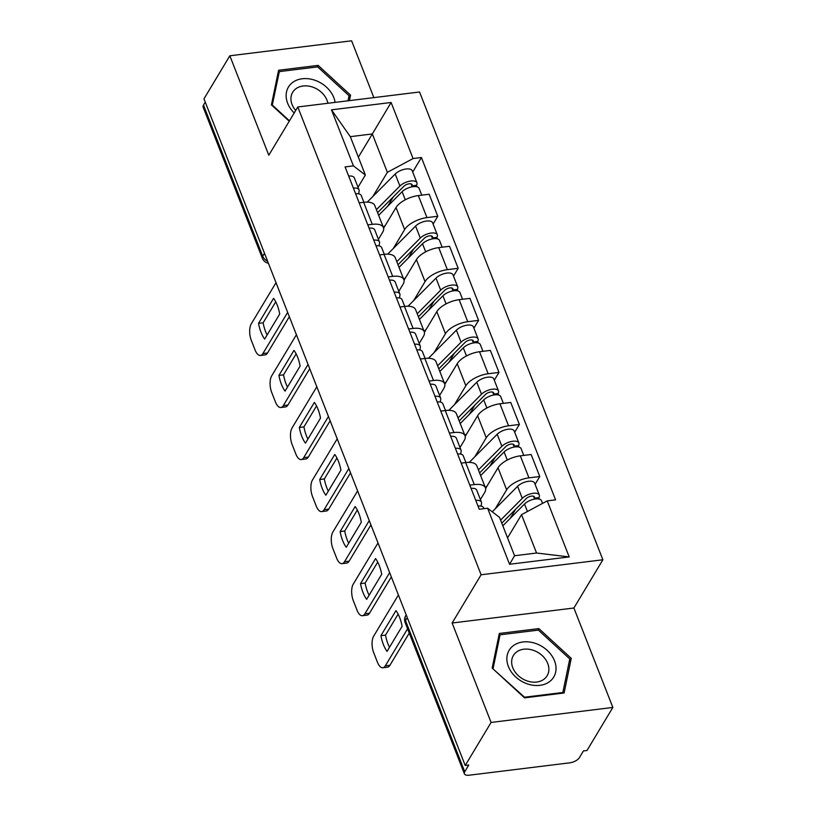 <?xml version="1.0" encoding="UTF-8"?>
<svg xmlns="http://www.w3.org/2000/svg" width="816" height="816" viewBox="0 0 816 816"><rect width="100%" height="100%" fill="white"/><g stroke="black" fill="none" stroke-linecap="round" stroke-linejoin="round"><path stroke-width="1.22" d="M373.871 97.614L351.604 40.8L229.837 55.784L203.969 98.838L465.222 765.479L491.089 722.435L612.857 707.441L573.893 608.012L602.881 559.776L419.557 91.994L297.789 106.978L481.114 574.77L452.125 623.006L491.089 722.435M612.857 707.441L586.99 750.496L583.44 750.924L579.411 757.636A7.997 3.56 158.6 0 1 569.711 762.838L469.251 775.2A7.997 3.56 158.6 0 1 464.396 773.792L405.164 622.649A7.997 3.56 -21.4 0 1 405.511 620.599L464.743 771.752A7.997 3.56 158.6 0 0 464.396 773.792M229.837 55.784L268.801 155.213L297.789 106.978M264.496 253.286L262.721 256.244A7.997 3.56 -21.4 0 0 262.375 258.295L203.143 107.151A7.997 3.56 -21.4 0 1 203.49 105.101L262.721 256.244A7.997 6.212 31 0 0 267.607 261.212M205.265 102.143L203.49 105.101M464.743 771.752L468.772 765.041L465.222 765.479M495.22 508.827L506.644 489.814A18.401 8.18 -21.4 0 1 528.952 477.86L539.774 476.524L531.145 454.502L520.322 455.838A18.401 8.18 158.6 0 0 498.015 467.803L485.612 488.427M485.428 487.825L476.799 465.803A18.401 8.18 158.6 0 0 465.65 462.57L474.28 484.592A18.401 8.18 -21.4 0 1 485.428 487.825A18.401 8.18 -21.4 0 1 484.633 492.527L480.41 499.555M474.28 484.592L469.802 485.143M535.092 484.316L539.774 476.524M465.65 462.57L461.173 463.121M474.82 456.776L486.244 437.774A18.401 8.18 -21.4 0 1 508.552 425.809L519.384 424.473L510.745 402.451L499.922 403.787A18.401 8.18 158.6 0 0 477.615 415.752L465.212 436.376M449.402 433.092L453.88 432.541A18.401 8.18 -21.4 0 1 465.038 435.775A18.401 8.18 -21.4 0 1 464.233 440.477L460.01 447.505M514.692 432.266L519.384 424.473M465.038 435.775L456.399 413.753A18.401 8.18 158.6 0 0 445.25 410.519L440.773 411.07M454.42 404.726L465.844 385.723A18.401 8.18 -21.4 0 1 488.152 373.759L498.984 372.422L490.355 350.401L479.522 351.737A18.401 8.18 158.6 0 0 457.215 363.701L444.812 384.326M429.002 381.041L433.48 380.491A18.401 8.18 -21.4 0 1 444.638 383.724A18.401 8.18 -21.4 0 1 443.833 388.426L439.61 395.454M494.292 380.215L498.984 372.422M444.638 383.724L436.009 361.702A18.401 8.18 158.6 0 0 424.85 358.469L420.373 359.02M434.03 352.675L445.444 333.673A18.401 8.18 -21.4 0 1 467.752 321.708L478.584 320.372L469.955 298.35L459.122 299.686A18.401 8.18 158.6 0 0 436.815 311.651L424.412 332.285M408.602 328.991L413.08 328.44A18.401 8.18 -21.4 0 1 424.238 331.673A18.401 8.18 -21.4 0 1 423.433 336.376L419.21 343.403M473.902 328.175L478.584 320.372M424.238 331.673L415.609 309.652A18.401 8.18 158.6 0 0 404.45 306.418L399.973 306.969M413.63 300.625L425.044 281.622A18.401 8.18 -21.4 0 1 447.352 269.657L458.184 268.321L449.555 246.299L438.722 247.636A18.401 8.18 158.6 0 0 416.415 259.6L404.022 280.235M388.212 276.94L392.69 276.389A18.401 8.18 -21.4 0 1 403.838 279.623A18.401 8.18 -21.4 0 1 403.033 284.325L398.81 291.353M453.502 276.124L458.184 268.321M403.838 279.623L395.209 257.601A18.401 8.18 158.6 0 0 384.05 254.368L379.583 254.918M393.23 248.574L404.644 229.571A18.401 8.18 -21.4 0 1 426.962 217.607L437.784 216.271L429.155 194.249L418.333 195.585A18.401 8.18 158.6 0 0 396.015 207.55L383.622 228.184M367.812 224.89L372.29 224.339A18.401 8.18 -21.4 0 1 383.438 227.572A18.401 8.18 -21.4 0 1 382.643 232.274L378.41 239.302M433.102 224.074L437.784 216.271M383.438 227.572L374.809 205.55A18.401 8.18 158.6 0 0 363.661 202.317L359.183 202.868M521.526 514.661L547.23 500.881L569.201 556.93L509.561 564.274L487.591 508.215L499.514 517.364L514.559 555.737L536.561 553.024L521.526 514.661L507.562 537.897M358.367 157.192L372.331 133.957L350.319 136.66L365.364 175.032L353.43 165.883L345.086 166.913L479.247 509.245L487.591 508.215M353.43 165.883L331.469 109.834L391.109 102.49L413.069 158.549L387.365 172.329L372.331 133.957L391.109 102.49M547.23 500.881L555.574 499.851L421.413 157.519L413.069 158.549M602.881 559.776L481.114 574.77M573.893 608.012L452.125 623.006M499.31 633.461L492.15 668.09L524.545 697.853L564.101 692.988L571.261 658.359L538.866 628.595L499.31 633.461M349.411 100.623L350.543 95.146L318.148 65.382L278.593 70.247L271.432 104.876L289.221 121.227M372.83 196.523L387.365 172.329M365.364 175.032L358.02 187.252M412.702 172.023L421.413 157.519M569.201 556.93L536.561 553.024M509.561 564.274L514.559 555.737M350.319 136.66L331.469 109.834M537.928 630.156L538.866 628.595M569.18 661.827L571.261 658.359M317.21 66.943L318.148 65.382M348.463 98.614L350.543 95.146M481.093 506.155L481.542 503.36A9.996 4.447 158.6 0 0 481.44 502.187A9.996 4.447 158.6 0 0 475.779 500.381M481.44 502.187L476.728 490.171A9.996 4.447 158.6 0 0 471.067 488.366M398.126 614.142L385.519 635.113A25 11.2 83 0 0 389.497 647.292M409.255 633.104L389.915 665.285A12.005 5.375 83 0 1 387.457 667.192L382.847 667.753A12.005 5.375 -97 0 0 385.305 665.856L389.915 665.285M483.98 508.664L483.653 507.858A9.996 4.447 158.6 0 0 477.992 506.053M380.909 635.684A25 11.2 83 0 0 387.049 651.372L402.104 626.311A25 11.2 83 0 0 395.964 610.633L380.909 635.684L385.519 635.113M398.412 594.986L373.667 636.164A12.005 5.375 -97 0 0 373.687 652.657L377.482 662.337A12.005 5.375 -97 0 0 382.847 667.753M407.572 628.799L385.305 665.856M502.829 525.82L524.504 504.013A9.996 4.447 -21.4 0 1 534.296 499.157A9.996 4.447 -21.4 0 1 541.528 500.728L542.558 503.38M501.799 523.178L526.289 498.535A4.804 2.132 -21.4 0 1 530.992 496.199A4.804 2.132 -21.4 0 1 534.46 496.954A4.804 2.132 -21.4 0 1 534.256 498.188L534.613 499.106M510.133 518.476L515.732 509.153M500.606 520.149L522.281 498.341A9.996 4.447 -21.4 0 1 532.073 493.486A9.996 4.447 -21.4 0 1 539.305 495.057A9.996 4.447 -21.4 0 1 538.866 497.617L539.468 499.157M492.262 511.805L517.579 486.326A9.996 4.447 -21.4 0 1 527.371 481.471A9.996 4.447 -21.4 0 1 534.592 483.052L539.305 495.057M533.47 496.199L534.256 498.188L538.866 497.617M460.693 454.104L461.142 451.309A9.996 4.447 158.6 0 0 461.04 450.136A9.996 4.447 158.6 0 0 455.379 448.331M461.04 450.136L456.328 438.121A9.996 4.447 158.6 0 0 450.667 436.315M377.726 562.091L365.119 583.063A25 11.2 83 0 0 369.107 595.241M391.333 576.932L369.515 613.234A12.005 5.375 83 0 1 367.067 615.142L362.447 615.703A12.005 5.375 -97 0 0 364.905 613.805L369.515 613.234M465.895 462.539L463.264 455.807A9.996 4.447 158.6 0 0 457.603 454.002M360.509 583.634A25 11.2 83 0 0 366.649 599.321L381.704 574.26A25 11.2 83 0 0 375.564 558.583L360.509 583.634L365.119 583.063M378.012 542.936L353.267 584.113A12.005 5.375 -97 0 0 353.287 600.607L357.082 610.286A12.005 5.375 -97 0 0 362.447 615.703M389.65 572.628L364.905 613.805M440.293 402.053L440.742 399.259A9.996 4.447 158.6 0 0 440.64 398.086A9.996 4.447 158.6 0 0 434.979 396.28M440.64 398.086L435.928 386.07A9.996 4.447 158.6 0 0 430.267 384.265M357.326 510.041L344.729 531.012A25 11.2 83 0 0 348.707 543.191M370.933 524.882L349.126 561.184A12.005 5.375 83 0 1 346.667 563.091L342.047 563.652A12.005 5.375 -97 0 0 344.505 561.755L349.126 561.184M445.495 410.489L442.864 403.757A9.996 4.447 158.6 0 0 437.203 401.951M340.109 531.583A25 11.2 83 0 0 346.259 547.271L361.315 522.209A25 11.2 83 0 0 355.164 506.532L340.109 531.583L344.729 531.012M357.612 490.885L332.867 532.063A12.005 5.375 -97 0 0 332.887 548.556L336.682 558.236A12.005 5.375 -97 0 0 342.047 563.652M369.25 520.577L344.505 561.755M550.341 681.013A26 20.176 31 0 0 547.179 650.352A26 20.176 31 0 0 512.55 646.292A26 20.176 31 0 0 515.712 676.964A26 20.176 31 0 0 550.341 681.013M544.568 678.769A19.686 15.28 31 0 0 547.138 675.77A19.686 15.28 31 0 0 540.233 653.953A19.686 15.28 31 0 0 515.957 652.484A19.686 15.28 31 0 0 513.386 655.493A19.686 15.28 31 0 0 520.292 677.311A19.686 15.28 31 0 0 544.568 678.769M493.119 668.375L500.055 634.817L538.387 630.105L569.772 658.94L562.836 692.498L524.504 697.211L492.884 668.763M498.494 637.429L500.055 634.817M562.418 693.192L562.836 692.498M335.101 102.388A26 20.176 31 0 0 317.526 81.284A26 20.176 31 0 0 291.832 83.079A26 20.176 31 0 0 294.188 112.975M327.889 103.275A19.686 15.28 31 0 0 314.364 87.761A19.686 15.28 31 0 0 295.229 89.27A19.686 15.28 31 0 0 292.669 92.279A19.686 15.28 31 0 0 295.688 110.476M272.167 105.55L279.337 71.604L317.669 66.892L349.054 95.727L348.004 100.796M277.766 74.215L279.337 71.604M289.466 120.839L272.401 105.162M480.634 475.585L504.104 451.962A9.996 4.447 -21.4 0 1 513.896 447.107A9.996 4.447 -21.4 0 1 521.128 448.678L523.76 455.41M485.336 487.591L487.295 485.622M479.594 472.943L505.889 446.485A4.804 2.132 -21.4 0 1 510.592 444.149A4.804 2.132 -21.4 0 1 514.06 444.904A4.804 2.132 -21.4 0 1 513.856 446.138L514.213 447.056M489.733 466.426L495.332 457.103M478.411 469.914L501.881 446.291A9.996 4.447 -21.4 0 1 511.673 441.436A9.996 4.447 -21.4 0 1 518.905 443.006A9.996 4.447 -21.4 0 1 518.466 445.567L519.068 447.107M469.261 462.376L497.179 434.275A9.996 4.447 -21.4 0 1 506.971 429.42A9.996 4.447 -21.4 0 1 514.192 431.001L518.905 443.006M513.07 444.149L513.856 446.138L518.466 445.567M460.234 423.535L483.715 399.911A9.996 4.447 -21.4 0 1 493.507 395.056A9.996 4.447 -21.4 0 1 500.728 396.627L503.37 403.359M464.947 435.54L466.895 433.571M459.204 420.893L485.5 394.434A4.804 2.132 -21.4 0 1 490.192 392.098A4.804 2.132 -21.4 0 1 493.66 392.853A4.804 2.132 -21.4 0 1 493.456 394.087L493.813 395.005M469.333 414.375L474.932 405.052M458.011 417.863L481.491 394.24A9.996 4.447 -21.4 0 1 491.283 389.385A9.996 4.447 -21.4 0 1 498.505 390.956A9.996 4.447 -21.4 0 1 498.066 393.516L498.668 395.056M448.861 410.326L476.779 382.225A9.996 4.447 -21.4 0 1 486.571 377.369A9.996 4.447 -21.4 0 1 493.802 378.95L498.505 390.956M492.68 392.098L493.456 394.087L498.066 393.516M419.893 350.003L420.342 347.208A9.996 4.447 158.6 0 0 420.24 346.035A9.996 4.447 158.6 0 0 414.579 344.23M420.24 346.035L415.538 334.019A9.996 4.447 158.6 0 0 409.877 332.214M336.937 457.99L324.329 478.961A25 11.2 83 0 0 328.307 491.14M350.533 472.831L328.726 509.133A12.005 5.375 83 0 1 326.267 511.04L321.647 511.601A12.005 5.375 -97 0 0 324.105 509.704L328.726 509.133M425.105 358.438L422.464 351.706A9.996 4.447 158.6 0 0 416.803 349.901M319.709 479.533A25 11.2 83 0 0 325.859 495.22L340.915 470.159A25 11.2 83 0 0 334.764 454.481L319.709 479.533L324.329 478.961M337.212 438.835L312.467 480.012A12.005 5.375 -97 0 0 312.497 496.505L316.282 506.185A12.005 5.375 -97 0 0 321.647 511.601M348.85 468.527L324.105 509.704M399.493 297.952L399.952 295.157A9.996 4.447 158.6 0 0 399.84 293.984A9.996 4.447 158.6 0 0 394.179 292.179M399.84 293.984L395.138 281.969A9.996 4.447 158.6 0 0 389.477 280.163M316.537 405.94L303.929 426.911A25 11.2 83 0 0 307.907 439.09M330.143 420.781L308.326 457.082A12.005 5.375 83 0 1 305.867 458.99L301.257 459.551A12.005 5.375 -97 0 0 303.705 457.654L308.326 457.082M404.705 306.388L402.064 299.656A9.996 4.447 158.6 0 0 396.403 297.85M299.309 427.482A25 11.2 83 0 0 305.459 443.17L320.515 418.108A25 11.2 83 0 0 314.364 402.431L299.309 427.482L303.929 426.911M316.812 386.784L292.067 427.961A12.005 5.375 -97 0 0 292.097 444.455L295.892 454.135A12.005 5.375 -97 0 0 301.257 459.551M328.45 416.476L303.705 457.654M379.093 245.902L379.552 243.107A9.996 4.447 158.6 0 0 379.44 241.934A9.996 4.447 158.6 0 0 373.779 240.128M379.44 241.934L374.738 229.918A9.996 4.447 158.6 0 0 369.077 228.113M296.137 353.889L283.529 374.86A25 11.2 83 0 0 287.507 387.039M309.743 368.73L287.926 405.032A12.005 5.375 83 0 1 285.467 406.939L280.857 407.5A12.005 5.375 -97 0 0 283.315 405.603L287.926 405.032M384.305 254.337L381.664 247.605A9.996 4.447 158.6 0 0 376.003 245.8M278.919 375.431A25 11.2 83 0 0 285.059 391.119L300.115 366.058A25 11.2 83 0 0 293.974 350.38L278.919 375.431L283.529 374.86M296.412 334.733L271.677 375.911A12.005 5.375 -97 0 0 271.697 392.404L275.492 402.084A12.005 5.375 -97 0 0 280.857 407.5M308.05 364.426L283.315 405.603M439.834 371.484L463.315 347.861A9.996 4.447 -21.4 0 1 473.107 343.006A9.996 4.447 -21.4 0 1 480.328 344.576L482.97 351.308M444.547 383.489L446.505 381.521M438.804 368.842L465.1 342.383A4.804 2.132 -21.4 0 1 469.792 340.048A4.804 2.132 -21.4 0 1 473.27 340.802A4.804 2.132 -21.4 0 1 473.056 342.037L473.413 342.955M448.943 362.324L454.543 353.002M437.611 365.813L461.091 342.19A9.996 4.447 -21.4 0 1 470.883 337.334A9.996 4.447 -21.4 0 1 478.105 338.905A9.996 4.447 -21.4 0 1 477.666 341.465L478.268 343.006M428.461 358.275L456.379 330.174A9.996 4.447 -21.4 0 1 466.171 325.319A9.996 4.447 -21.4 0 1 473.402 326.9L478.105 338.905M472.28 340.048L473.056 342.037L477.666 341.465M419.434 319.433L442.915 295.81A9.996 4.447 -21.4 0 1 452.707 290.955A9.996 4.447 -21.4 0 1 459.928 292.526L462.57 299.258M424.147 331.439L426.105 329.47M418.404 316.792L444.7 290.333A4.804 2.132 -21.4 0 1 449.402 287.997A4.804 2.132 -21.4 0 1 452.87 288.752A4.804 2.132 -21.4 0 1 452.656 289.986L453.013 290.904M428.543 310.274L434.143 300.951M417.221 313.762L440.691 290.139A9.996 4.447 -21.4 0 1 450.483 285.284A9.996 4.447 -21.4 0 1 457.705 286.855A9.996 4.447 -21.4 0 1 457.276 289.415L457.878 290.955M408.061 306.224L435.979 278.123A9.996 4.447 -21.4 0 1 445.771 273.268A9.996 4.447 -21.4 0 1 453.002 274.849L457.705 286.855M451.88 287.997L452.656 289.986L457.276 289.415M399.044 267.383L422.515 243.76A9.996 4.447 -21.4 0 1 432.307 238.904A9.996 4.447 -21.4 0 1 439.528 240.475L442.17 247.207M403.747 279.388L405.705 277.42M398.004 264.741L424.3 238.282A4.804 2.132 -21.4 0 1 429.002 235.946A4.804 2.132 -21.4 0 1 432.47 236.701A4.804 2.132 -21.4 0 1 432.256 237.935L432.623 238.853M408.143 258.223L413.743 248.9M396.821 261.712L420.291 238.088A9.996 4.447 -21.4 0 1 430.083 233.233A9.996 4.447 -21.4 0 1 437.315 234.804A9.996 4.447 -21.4 0 1 436.876 237.364L437.478 238.904M387.661 254.174L415.589 226.073A9.996 4.447 -21.4 0 1 425.381 221.218A9.996 4.447 -21.4 0 1 432.602 222.799L437.315 234.804M431.48 235.946L432.256 237.935L436.876 237.364M358.703 193.851L359.152 191.056A9.996 4.447 158.6 0 0 359.05 189.883A9.996 4.447 158.6 0 0 353.379 188.078M359.05 189.883L354.338 177.868A9.996 4.447 158.6 0 0 348.677 176.062M275.737 301.838L263.129 322.81A25 11.2 83 0 0 267.107 334.988M289.343 316.679L267.526 352.981A12.005 5.375 83 0 1 265.067 354.889L260.457 355.45A12.005 5.375 -97 0 0 262.915 353.552L267.526 352.981M363.905 202.286L361.264 195.554A9.996 4.447 158.6 0 0 355.603 193.749M258.519 323.381A25 11.2 83 0 0 264.659 339.068L279.715 314.007A25 11.2 83 0 0 273.574 298.33L258.519 323.381L263.129 322.81M276.022 282.683L251.277 323.86A12.005 5.375 -97 0 0 251.297 340.354L255.092 350.033A12.005 5.375 -97 0 0 260.457 355.45M287.66 312.375L262.915 353.552M378.644 215.332L402.115 191.709A9.996 4.447 -21.4 0 1 411.907 186.854A9.996 4.447 -21.4 0 1 419.138 188.435L421.77 195.157M383.347 227.338L385.305 225.369M377.604 212.69L403.9 186.232A4.804 2.132 -21.4 0 1 408.602 183.896A4.804 2.132 -21.4 0 1 412.07 184.651A4.804 2.132 -21.4 0 1 411.866 185.885L412.223 186.803M387.743 206.173L393.343 196.85M376.421 209.661L399.891 186.038A9.996 4.447 -21.4 0 1 409.683 181.183A9.996 4.447 -21.4 0 1 416.915 182.753A9.996 4.447 -21.4 0 1 416.476 185.314L417.078 186.854M367.261 202.123L395.189 174.022A9.996 4.447 -21.4 0 1 404.981 169.167A9.996 4.447 -21.4 0 1 412.202 170.748L416.915 182.753M411.08 183.896L411.866 185.885L416.476 185.314M396.015 207.55L404.644 229.571M416.415 259.6L425.044 281.622M436.815 311.651L445.444 333.673M457.215 363.701L465.844 385.723M477.615 415.752L486.244 437.774M498.015 467.803L506.644 489.814M384.05 254.368L392.69 276.389M404.45 306.418L413.08 328.44M424.85 358.469L433.48 380.491M445.25 410.519L453.88 432.541M363.661 202.317L372.29 224.339M438.722 247.636L447.352 269.657M459.122 299.686L467.752 321.708M479.522 351.737L488.152 373.759M499.922 403.787L508.552 425.809M520.322 455.838L528.952 477.86M418.333 195.585L426.962 217.607M406.205 614.866L405.756 615.611A7.997 6.212 31 0 0 405.511 620.599L407.286 617.641M524.504 504.013L527.432 511.489M517.579 486.326L522.281 498.341M504.104 451.962L507.277 460.04M497.179 434.275L501.881 446.291M483.715 399.911L486.877 407.99M476.779 382.225L481.491 394.24M463.315 347.861L466.477 355.939M456.379 330.174L461.091 342.19M442.915 295.81L446.077 303.889M435.979 278.123L440.691 290.139M422.515 243.76L425.677 251.838M415.589 226.073L420.291 238.088M402.115 191.709L405.287 199.787M395.189 174.022L399.891 186.038M262.375 258.295A7.997 7.997 0 0 0 268.403 263.252M405.756 615.611A7.997 7.997 0 0 0 405.164 622.649"/></g></svg>
